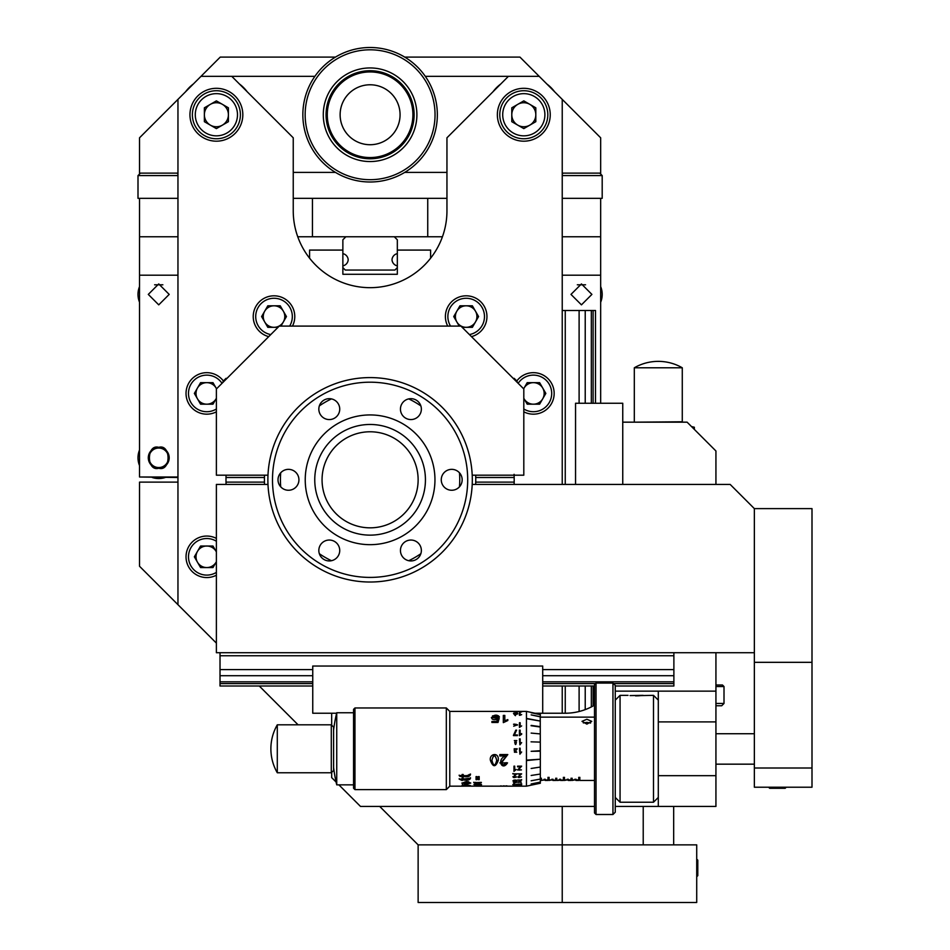 <?xml version="1.0" encoding="UTF-8"?>
<svg xmlns="http://www.w3.org/2000/svg" width="950" height="950" viewBox="0 0 950 950"><rect width="100%" height="100%" fill="white"/><g stroke="black" fill="none" stroke-linecap="round" stroke-linejoin="round"><path stroke-width="1.43" d="M370.096 577.41A97.601 97.601 0 0 0 467.697 479.798A97.601 97.601 0 0 0 370.096 382.197A97.601 97.601 0 0 0 272.496 479.798A97.601 97.601 0 0 0 370.096 577.41M754.359 652.721L216.386 652.721L216.386 484.417L267.983 484.417A102.22 102.22 0 0 1 267.983 475.19L216.386 475.19L216.386 388.966L279.252 326.099L460.94 326.099L523.806 388.966L523.806 475.19L472.209 475.19A102.22 102.22 0 0 1 472.209 484.417L730.158 484.417L754.359 508.618L812.001 508.618L812.001 662.328L754.359 662.328L754.359 508.618M370.096 414.936A64.861 64.861 0 0 0 305.235 479.798A64.861 64.861 0 0 0 370.096 544.671A64.861 64.861 0 0 0 434.957 479.798A64.861 64.861 0 0 0 370.096 414.936M451.713 469.348A10.45 10.45 0 0 0 441.263 479.798A10.45 10.45 0 0 0 451.713 490.259A10.45 10.45 0 0 0 462.163 479.798A10.45 10.45 0 0 0 451.713 469.348M410.899 540.039A10.45 10.45 0 0 0 400.449 550.489A10.45 10.45 0 0 0 410.899 560.939A10.45 10.45 0 0 0 421.361 550.489A10.45 10.45 0 0 0 410.899 540.039M329.282 540.039A10.45 10.45 0 0 0 318.832 550.489A10.45 10.45 0 0 0 329.282 560.939A10.45 10.45 0 0 0 339.732 550.489A10.45 10.45 0 0 0 329.282 540.039M288.479 469.348A10.45 10.45 0 0 0 278.017 479.798A10.45 10.45 0 0 0 288.479 490.259A10.45 10.45 0 0 0 298.929 479.798A10.45 10.45 0 0 0 288.479 469.348M329.282 398.668A10.45 10.45 0 0 0 318.832 409.117A10.45 10.45 0 0 0 329.282 419.567A10.45 10.45 0 0 0 339.732 409.117A10.45 10.45 0 0 0 329.282 398.668M410.899 398.668A10.45 10.45 0 0 0 400.449 409.117A10.45 10.45 0 0 0 410.899 419.567A10.45 10.45 0 0 0 421.361 409.117A10.45 10.45 0 0 0 410.899 398.668M475.665 475.19A105.676 105.676 0 0 1 475.665 484.417A105.676 105.676 0 0 0 475.665 475.19A105.676 105.676 0 0 1 475.665 484.417A105.676 105.676 0 0 0 475.665 475.19M264.516 484.417A105.676 105.676 0 0 1 264.516 475.19A105.676 105.676 0 0 0 264.516 484.417A105.676 105.676 0 0 1 264.516 475.19A105.676 105.676 0 0 0 264.516 484.417M408.738 560.714A89.668 89.668 0 0 0 420.838 553.719M459.479 486.792A89.668 89.668 0 0 0 459.479 472.815M420.838 405.887A89.668 89.668 0 0 0 408.738 398.893M331.455 398.893A89.668 89.668 0 0 0 319.343 405.887M280.701 472.815A89.668 89.668 0 0 0 280.701 486.792M319.343 553.719A89.668 89.668 0 0 0 331.455 560.714M370.096 431.775A48.034 48.034 0 0 0 322.062 479.798A48.034 48.034 0 0 0 370.096 527.832A48.034 48.034 0 0 0 418.131 479.798A48.034 48.034 0 0 0 370.096 431.775M370.096 424.472A55.337 55.337 0 0 0 314.759 479.798A55.337 55.337 0 0 0 370.096 535.135A55.337 55.337 0 0 0 425.434 479.798A55.337 55.337 0 0 0 370.096 424.472M177.959 482.113L139.531 482.113L139.531 566.259L206.779 633.508M226.017 482.113L264.444 482.113M475.748 482.113L514.176 482.113M600.661 174.052L600.661 137.798L539.173 76.321L425.279 76.321M314.913 76.321L201.02 76.321L139.531 137.798L139.531 174.052M177.959 477.007L139.531 477.007L177.959 477.494M264.444 477.494L226.017 477.494M514.176 477.494L475.748 477.494M427.738 198.336L293.241 198.336L312.455 198.336L312.455 236.764L297.754 236.764L427.738 236.764L427.738 198.336L446.951 198.336L427.738 198.336M177.959 236.764L139.531 236.764L139.531 198.336L177.959 198.336M427.738 236.764L442.439 236.764L427.738 236.764M562.234 198.336L600.661 198.336L600.661 236.764L562.234 236.764M158.745 283.943L169.195 294.405L158.745 304.855L148.295 294.405L158.745 283.943M158.745 447.343A10.45 10.45 0 0 1 169.195 457.793A10.45 10.45 0 0 1 158.745 468.243A10.45 10.45 0 0 1 148.295 457.793A10.45 10.45 0 0 1 158.745 447.343C171.154 443.626 171.154 471.96 158.745 468.243C146.336 471.96 146.336 443.626 158.745 447.343M139.531 477.007L139.531 236.764M139.531 275.191L177.959 275.191M581.447 283.943L591.898 294.405L581.447 304.855L570.986 294.405L581.447 283.943M562.234 275.191L600.661 275.191L600.661 236.764M600.661 403.251L600.661 275.191M514.092 474.311L514.199 479.501M514.199 479.548L514.116 475.19A144.103 144.103 0 0 1 514.116 484.417M523.806 141.182A26.434 26.434 0 0 0 550.24 114.748A26.434 26.434 0 0 0 523.806 88.314A26.434 26.434 0 0 0 497.361 114.748A26.434 26.434 0 0 0 523.806 141.182M216.386 141.182A26.434 26.434 0 0 0 242.82 114.748A26.434 26.434 0 0 0 216.386 88.314A26.434 26.434 0 0 0 189.953 114.748A26.434 26.434 0 0 0 216.386 141.182M508.428 76.321L446.951 137.798L446.951 210.817A76.855 76.855 0 0 1 370.096 287.672A76.855 76.855 0 0 1 293.241 210.817L293.241 137.798L231.752 76.321M379.703 806.431L418.131 844.859L562.234 844.859L562.234 806.431M562.234 713.236L562.234 686.007M562.234 484.417L562.234 99.382M177.959 99.382L177.959 604.687L216.386 643.114M259.279 686.007L298.086 724.814M226.064 475.19A144.103 144.103 0 0 0 226.064 484.417M336.621 713.236L331.669 713.236L331.669 725.194M331.669 772.386L331.669 777.611L336.098 782.04M338.889 784.842L360.489 806.431L594.51 806.431M519.401 713.236L520.149 713.236M535.052 713.236L565.107 713.236A57.641 57.641 0 0 0 594.51 705.173M615.256 806.431L658.303 806.431L658.303 775.687L715.932 775.687L715.932 806.431L658.303 806.431M615.256 691.149L715.932 691.149L715.932 652.721M583.906 710.089C585.936 709.353 585.936 709.353 583.906 710.089C585.936 709.353 585.936 709.353 583.906 710.089L583.906 710.089M575.546 484.417L575.546 403.251L622.749 403.251L622.749 484.417L622.749 422.168L687.111 422.168L715.932 450.989L715.932 484.417M472.209 475.19A102.22 102.22 0 0 0 370.096 377.589A102.22 102.22 0 0 0 267.983 475.19M267.983 484.417A102.22 102.22 0 0 0 370.096 582.018A102.22 102.22 0 0 0 472.209 484.417M715.932 691.149L715.932 721.893L658.303 721.893L658.303 691.149M715.932 721.893L715.932 775.687M658.303 721.893L658.303 775.687M812.001 787.217L754.359 787.217L754.359 768.004L812.001 768.004L812.001 787.217M812.001 662.328L812.001 768.004M754.359 662.328L754.359 768.004M696.718 844.859L696.718 902.5L562.234 902.5L562.234 844.859L696.718 844.859M562.234 902.5L418.131 902.5L418.131 844.859L562.234 844.859M335.457 57.107L220.234 57.107L201.02 76.321M404.736 57.107L519.959 57.107L539.173 76.321M446.951 172.389L404.736 172.389M335.457 172.389L293.241 172.389M247.131 91.687A38.428 38.428 0 0 0 239.447 84.004A38.428 38.428 0 0 1 247.131 91.687M193.325 84.004A38.428 38.428 0 0 0 185.642 91.687A38.428 38.428 0 0 1 193.325 84.004M554.539 91.687A38.428 38.428 0 0 0 546.856 84.004A38.428 38.428 0 0 1 554.539 91.687M500.745 84.004A38.428 38.428 0 0 0 493.062 91.687A38.428 38.428 0 0 1 500.745 84.004M673.883 652.721L673.883 681.827L542.711 681.827M615.256 686.007L673.883 686.007L673.883 681.827M220.02 652.721L220.02 686.007L312.752 686.007M220.02 655.749L673.883 655.749M220.02 669.607L312.752 669.607M542.711 669.607L673.883 669.607M220.02 675.723L312.752 675.723M542.711 675.723L673.883 675.723M312.752 681.827L220.02 681.827M673.883 683.584L613.462 683.584M595.543 683.584L542.711 683.584M312.752 683.584L220.02 683.584M594.51 686.007L542.711 686.007M542.711 713.236L542.711 666.033L312.752 666.033L312.752 713.236L331.669 713.236M579.108 711.514L579.108 686.007M579.108 403.251L579.108 310.508L585.224 310.508L585.224 403.251M585.224 709.614L585.224 686.007M565.25 484.417L565.25 310.508L579.108 310.508M565.25 713.236L565.25 686.007M565.25 310.508L562.234 310.508M591.339 403.251L591.339 310.508L585.224 310.508M591.339 310.508L593.097 310.508L593.097 403.251M595.508 403.251L595.508 310.508L593.097 310.508M593.097 686.007L593.097 705.992M591.339 706.919L591.339 686.007M394.298 236.764L397.326 239.792L397.326 253.638A6.662 6.662 0 0 0 392.006 259.754A6.662 6.662 0 0 0 397.326 265.869L397.326 267.627L394.903 270.049L345.277 270.049L342.867 267.627L342.867 265.869A6.662 6.662 0 0 0 348.187 259.754A6.662 6.662 0 0 0 342.867 253.638L342.867 239.792L345.883 236.764M397.326 267.627L397.326 274.277L342.867 274.277L342.867 267.627M342.867 265.869L342.867 253.638M309.581 258.186L309.581 250.076L342.867 250.076M397.326 250.076L430.611 250.076L430.611 258.186M397.326 253.638L397.326 265.869M562.234 174.052L563.148 173.126L599.735 173.126L602.193 175.584L562.234 175.584M600.661 198.336L602.193 198.336L602.193 175.584M577.327 284.798L585.556 284.798L577.327 284.798M139.531 198.336L137.999 198.336L137.999 175.584L140.458 173.126L177.033 173.126L177.959 174.052M137.999 175.584L177.959 175.584M154.624 284.798L162.866 284.798M139.531 302.243A20.746 20.746 0 0 1 139.531 286.567M600.661 286.567A20.746 20.746 0 0 1 600.661 302.243A20.746 20.746 0 0 0 600.661 286.567M165.252 477.494A20.746 20.746 0 0 1 152.249 477.494M139.531 465.631A20.746 20.746 0 0 1 139.531 449.956M158.745 467.543A9.749 9.749 0 0 1 148.996 457.793A9.749 9.749 0 0 1 158.745 448.044A9.749 9.749 0 0 1 168.494 457.793A9.749 9.749 0 0 1 158.745 467.543M289.643 326.099A18.288 18.288 0 0 0 274.027 298.276A18.288 18.288 0 0 0 270.786 334.566M292.457 326.099A20.746 20.746 0 0 0 274.027 295.818A20.746 20.746 0 0 0 268.719 336.633M280.951 326.099L286.449 316.564L280.238 305.805L267.817 305.805L261.606 316.564L267.817 327.322L278.029 327.322M274.027 305.805A10.759 10.759 0 0 0 263.269 316.564A10.759 10.759 0 0 0 274.027 327.322A10.759 10.759 0 0 0 284.786 316.564A10.759 10.759 0 0 0 274.027 305.805M216.517 388.835A10.759 10.759 0 0 0 206.779 382.66A10.759 10.759 0 0 0 197.458 398.798A10.759 10.759 0 0 0 216.386 398.264L212.99 404.178L200.569 404.178L194.358 393.419L200.569 382.66L212.99 382.66L216.541 388.811M222.027 383.325A18.288 18.288 0 0 0 188.492 393.419A18.288 18.288 0 0 0 216.386 408.987M223.381 380.974A20.746 20.746 0 0 0 186.034 393.419A20.746 20.746 0 0 0 216.386 411.813M216.386 561.688L212.99 567.566L200.569 567.566L194.358 556.807L200.569 546.048L212.99 546.048L216.386 551.926A10.759 10.759 0 0 0 196.021 556.807A10.759 10.759 0 0 0 216.386 561.652M216.386 541.251A18.288 18.288 0 0 0 188.492 556.807A18.288 18.288 0 0 0 216.386 572.375M216.386 538.413A20.746 20.746 0 0 0 186.034 556.807A20.746 20.746 0 0 0 216.386 575.201M456.843 321.943A10.759 10.759 0 0 0 475.475 321.943A10.759 10.759 0 0 0 466.165 305.805A10.759 10.759 0 0 0 456.843 321.943M469.407 334.566A18.288 18.288 0 0 0 466.165 298.276A18.288 18.288 0 0 0 450.549 326.099M471.461 336.633A20.746 20.746 0 0 0 466.165 295.818A20.746 20.746 0 0 0 447.723 326.099M462.163 327.322L472.376 327.322L478.586 316.564L472.376 305.805L459.954 305.805L453.732 316.564L459.242 326.099M523.652 388.811L527.202 382.66L539.624 382.66L545.834 393.419L539.624 404.178L527.202 404.178L523.806 398.299A10.759 10.759 0 0 0 542.723 398.798A10.759 10.759 0 0 0 533.413 382.66A10.759 10.759 0 0 0 523.676 388.835M523.806 408.987A18.288 18.288 0 0 0 551.701 393.419A18.288 18.288 0 0 0 518.154 383.325M523.806 411.813A20.746 20.746 0 0 0 554.159 393.419A20.746 20.746 0 0 0 516.812 380.974M223.072 382.28L223.072 381.282L224.069 381.282M223.072 381.282L225.993 378.361L226.991 378.361M513.19 378.361L514.199 378.361L517.121 381.282L516.111 381.282M195.284 114.748A21.102 21.102 0 0 0 216.386 135.838A21.102 21.102 0 0 0 237.488 114.748A21.102 21.102 0 0 0 216.386 93.646A21.102 21.102 0 0 0 195.284 114.748M192.375 114.748A24.011 24.011 0 0 0 216.386 138.759A24.011 24.011 0 0 0 240.398 114.748A24.011 24.011 0 0 0 216.386 90.725A24.011 24.011 0 0 0 192.375 114.748M216.386 128.618L228.404 121.683L228.404 107.813L216.386 100.878L204.369 107.813L204.369 121.683L216.386 128.618M228.404 114.748A12.017 12.017 0 0 0 216.386 102.731A12.017 12.017 0 0 0 204.369 114.748A12.017 12.017 0 0 0 216.386 126.754A12.017 12.017 0 0 0 228.404 114.748M502.704 114.748A21.102 21.102 0 0 0 523.806 135.838A21.102 21.102 0 0 0 544.896 114.748A21.102 21.102 0 0 0 523.806 93.646A21.102 21.102 0 0 0 502.704 114.748M499.783 114.748A24.011 24.011 0 0 0 523.806 138.759A24.011 24.011 0 0 0 547.817 114.748A24.011 24.011 0 0 0 523.806 90.725A24.011 24.011 0 0 0 499.783 114.748M523.806 128.618L535.812 121.683L535.812 107.813L523.806 100.878L511.789 107.813L511.789 121.683L523.806 128.618M535.812 114.748A12.017 12.017 0 0 0 523.806 102.731A12.017 12.017 0 0 0 511.789 114.748A12.017 12.017 0 0 0 523.806 126.754A12.017 12.017 0 0 0 535.812 114.748M658.303 797.442L653.493 802.239L653.493 695.341L640.882 695.602M640.846 695.602L638.531 695.792M638.4 695.792L635.538 695.875M630.111 695.59L643.067 695.341M628.021 695.341L620.065 695.341L620.065 802.239L653.493 802.239M658.303 700.138L653.493 695.341M615.256 797.442L620.065 802.239M615.256 700.138L620.065 695.341M612.952 814.506L612.952 683.086L615.256 685.389L615.256 812.203L612.952 814.506L596.042 814.506L594.51 812.962L594.51 684.617L596.042 683.086L596.042 814.506M612.952 683.086L596.042 683.086M591.755 721.371L586.874 724.114L581.994 721.347L586.874 719.245L591.755 721.371M579.832 777.326L579.832 780.449L594.51 780.449L579.832 780.449L579.832 777.741L578.752 777.741L578.752 780.449L575.985 780.449L575.985 779.653L572.138 780.449L572.138 778.656L571.069 778.656L571.069 780.449L568.302 780.449L568.302 779.653L564.454 780.449L564.454 777.741L563.386 777.741L563.386 780.449L560.619 780.449L560.619 779.653L556.771 780.449L556.771 778.656L555.702 778.656L555.702 780.449L552.936 780.449L552.936 779.653L549.088 780.449L549.088 777.741L548.008 777.741L548.008 780.449L545.241 780.449L545.241 779.653L541.405 780.449L541.405 778.656L540.324 778.656M590.603 723.057L586.874 722.404L583.371 722.95M548.008 777.326L548.008 779.986L549.088 779.998L549.088 777.326M551.855 779.202L551.855 779.986L552.936 779.986L552.936 779.202M559.538 779.202L559.538 779.986L560.619 779.986L560.619 779.202M563.386 777.326L563.386 779.986L564.454 779.998L564.454 777.326M556.771 778.216L556.771 780.449L563.386 779.986M567.221 779.202L567.221 779.986L568.302 779.986L568.302 779.202M574.904 779.202L574.904 779.986L575.985 779.986L575.985 779.202M578.752 777.326L578.752 779.986L579.832 779.998M571.069 778.216L571.069 779.986L572.138 779.998L572.138 778.216M555.702 778.216L555.702 779.986L556.771 779.998M544.172 779.202L544.172 779.986L545.241 779.986L545.241 779.202M540.324 779.998L541.405 779.998L541.405 778.216M564.454 779.891L578.752 779.891M549.088 779.891L556.771 780.259M540.324 780.259L548.008 779.891M514.378 784.32L514.378 784.961L516.301 784.32M513.629 783.679L513.629 784.569L512.798 784.569L513.629 785.638L517.038 784.759L514.378 784.569L514.378 783.679M513.629 784.32L513.629 785.187L517.038 784.32M540.229 781.767L540.324 783.227L526.454 786.172L463.386 786.149M498.251 760.344C499.344 751.711 488.965 753.587 490.402 760.344L490.402 760.368C493.014 767.469 495.627 767.469 498.251 760.344L498.251 760.344M481.139 785.674L480.439 785.793M478.622 785.864L477.102 785.816M540.229 717.119L540.324 750.726L531.157 751.307L540.324 751.189L540.324 759.216L526.454 760.119L526.454 711.408L449.777 711.408L446.322 707.964L446.322 789.616L354.956 789.616L354.956 707.964L446.322 707.964M526.454 786.172L526.454 760.558L540.324 759.216L540.324 782.194L531.157 784.082M520.149 715.279L521.645 714.626L520.149 714.709L520.149 713.023L519.401 713.023L519.401 715.279M515.494 711.479L514.401 711.597M514.852 711.681L515.672 711.776M517.394 711.966L513.891 711.93M515.541 711.443L517.418 711.562M514.722 711.74L516.717 711.906M507.811 719.589L504.818 720.765L504.818 715.409L503.322 715.409L503.322 722.629L507.811 720.528L507.811 719.589M513.689 726.192L517.56 724.85L513.582 724.197L516.836 725.064L513.689 726.192M521.645 734.279L521.645 733.614L520.149 734.445L520.149 730.146L519.401 730.146L519.401 735.704L521.645 734.279M516.396 742.069L514.722 742.069C515.304 745.358 515.862 745.358 516.396 742.069M519.436 738.886L519.911 744.824L521.645 742.627L520.173 743.506L520.173 738.886L519.436 738.886M514.413 734.944L516.551 730.146L515.779 730.146L513.451 735.609L517.406 735.609L517.406 734.944L514.413 734.944M520.173 726.334L520.173 722.748L519.436 722.748L519.436 727.415L521.645 725.907M498.002 722.487L499.178 718.414L492.931 717.428L499.451 716.977C494.902 711.146 485.866 721.394 497.468 719.34L496.803 721.477L491.91 721.477L491.91 722.487L498.002 722.487M514.924 715.267L517.714 713.474L513.487 713.474L514.924 715.267M520.173 711.455L519.436 712.215L521.645 711.93L520.173 711.455M520.173 711.526L519.401 712.215M516.753 713.474L515.399 713.438L515.399 715.279M493.038 715.884L498.275 715.884M463.161 786.172L449.777 786.172L449.777 711.408M517.18 748.79L514.199 748.79L514.33 750.999L515.197 748.79L516.717 749.621L517.18 748.79M519.436 748.172L519.911 754.193L521.645 751.984L520.173 752.875L520.173 748.172L519.436 748.172M465.5 783.038L463.196 783.038M462.377 786.042L463.363 786.172M466.664 781.529L461.914 783.18L470.701 783.168L467.982 781.541L467.78 782.23C470.298 783.133 469.929 783.75 466.664 784.071L466.664 781.529M463.196 776.471C467.637 777.231 470.072 776.518 470.499 774.345L469.241 774.476C468.089 775.604 466.082 775.948 463.196 775.497L463.196 774.476L462.104 774.476L462.104 775.497L459.171 775.497L460.026 776.471L462.104 776.471L462.104 777.183L463.196 777.183L463.196 776.471M478.325 776.589L478.325 779.653L479.192 779.653L479.192 776.589L478.325 776.589M475.653 784.118C473.183 785.234 474.869 785.602 480.724 785.222C484.642 783.821 472.993 783.904 477.458 785.211C474.596 785.151 474.014 784.89 475.724 784.403L475.653 784.118M481.329 786.089L480.284 786.089L481.329 786.006M521.645 784.795L520.149 784.534L520.149 785.638L519.401 785.531M520.149 784.534L520.149 785.638M519.888 784.118L521.645 784.581M519.401 785.638L519.401 784.249M514.71 770.248L514.71 766.163L513.962 766.163L513.962 771.352L516.218 769.5L514.71 770.248M515.969 776.863C513.428 777.528 513.736 776.518 516.883 773.846L512.834 773.846L515.838 774.381C512.323 777.409 512.62 778.252 516.741 776.922L515.969 776.863M515.399 781.494C513.38 780.568 513.629 780.377 516.123 780.912L516.859 780.864C513.879 779.701 512.941 779.974 514.045 781.684C513.392 782.99 514.306 783.18 516.788 782.254L516.052 782.194C514.021 782.693 513.772 782.562 515.316 781.803L515.399 781.494M514.378 784.118L513.629 784.118M500.258 786.054L501.077 785.864M506.243 785.804L507.3 785.994M521.633 784.118L517.584 784.118L520.588 784.344C517.097 785.436 517.394 785.757 521.491 785.306L520.719 785.282C518.189 785.543 518.498 785.163 521.633 784.118M521.633 780.009L517.655 780.009L520.612 780.401L517.667 782.218L520.731 782.135C518.249 782.598 518.546 781.898 521.633 780.009M520.719 776.863C518.189 777.528 518.498 776.518 521.633 773.846L517.584 773.846L520.588 774.381C517.097 777.397 517.394 778.24 521.491 776.922L520.719 776.863M520.719 769.844C518.189 770.64 518.498 769.417 521.633 766.163L517.584 766.163L517.584 766.804L520.588 766.804L517.607 769.999L520.719 769.844M505.994 762.696C503.179 765.807 501.885 765.356 502.087 761.318L507.799 754.561L499.831 754.561L499.831 755.974L505.733 755.974C496.304 758.908 501.992 771.721 507.514 762.85L505.994 762.696M476.057 776.589L476.057 779.653L476.912 779.653L476.912 776.589L476.057 776.589M481.329 782.729L476.959 782.729M476.532 783.477L474.988 783.085M474.703 784.225L475.677 784.225M477.375 784.225L479.726 783.786M480.439 786.054L475.95 786.125L480.439 786.054M481.329 782.384L473.777 782.646L476.556 783.501L475.439 782.788L481.329 782.384M463.196 779.914C467.637 780.544 470.072 779.95 470.499 778.121L463.196 779.095L463.196 778.24L462.104 778.24L462.104 779.095L459.171 779.095L462.104 780.484L463.196 779.914M462.104 785.828L470.511 785.602L462.377 784.938L463.363 785.626L462.104 785.828M354.956 789.616L353.566 788.239L353.566 709.341L354.956 707.964M465.5 782.622L463.553 782.622M467.839 782.028L468.742 782.04M465.5 781.814L463.077 782.776L465.5 784.047L463.077 783.192L465.5 781.814L465.5 783.619M461.938 782.978L470.678 782.943M467.899 781.838L469.466 782.943M478.61 784.641C481.27 784.89 481.27 785.092 478.598 785.27C475.938 785.092 475.938 784.89 478.61 784.641M477.316 784.462L478.123 784.415M515.399 713.877L515.399 715.694M499.178 718.782L492.943 717.618M499.308 716.977L491.352 717.666M497.325 719.756L496.803 721.81L491.91 721.81M496.719 760.273L496.719 760.202C495.128 754.478 493.525 754.478 491.922 760.214L491.922 760.285M492.005 761.947L492.266 763.159M490.402 760.202C493.014 767.244 495.627 767.244 498.251 760.202M540.324 716.692L531.157 714.887L540.324 716.858L540.324 714.661L531.157 712.726L540.324 714.364L526.454 711.408M526.454 718.687L540.324 721.074L526.454 718.414M540.324 767.042L531.157 768.479L540.324 767.042M540.324 782.087L531.157 783.976M540.324 779.071L531.157 780.781L540.324 779.071M540.324 774.048L531.157 775.473L540.324 774.048M520.612 780.401L519.911 780.401M517.726 782.004L518.522 782.408M520.624 782.396L521.229 782.159M520.731 781.719C518.249 782.182 518.546 781.494 521.633 779.629M518.379 769.856L521.621 766.163M517.584 766.579L520.41 766.804M517.607 769.88L521.455 769.904M517.56 725.004L513.594 724.351M507.811 719.957L504.818 720.765M504.818 715.813L503.322 715.813M515.992 712.227L517.536 712.013M474.988 782.658L473.979 782.384M475.689 782.384L477.173 782.788M462.377 784.486L463.363 785.175L462.104 785.365L463.422 785.365M540.324 726.667L531.157 725.42L540.324 726.667M540.324 733.922L531.157 733.091L540.324 733.922M540.324 742.116L531.062 741.831M531.062 725.717L540.229 727.011M478.325 779.273L479.192 779.273M503.476 785.852L506.291 786.172L501.636 786.113M473.777 782.23L475.665 783.073L476.556 783.073L475.439 782.361M478.574 785.401L477.209 785.199M475.582 785.127L474.537 785.211M474.703 785.65L475.297 785.602M475.214 785.306L477.423 785.401M480.439 785.662L481.329 785.674L480.439 785.127M459.171 775.164L460.026 776.138L462.104 776.138L462.104 776.827L463.196 776.138C467.637 776.874 470.072 776.174 470.499 774.024M478.895 785.175C481.151 784.949 481.199 784.688 479.037 784.379C476.769 784.641 476.722 784.902 478.895 785.175M473.896 784.534L474.537 784.759M476.567 784.938L477.375 784.949M480.688 784.783L481.329 784.557M476.603 784.522L477.28 784.724M477.268 784.759L476.449 784.748M478.598 785.721C475.819 785.543 475.819 785.341 478.61 785.092M516.978 714.139L515.066 714.139L515.363 714.994M517.714 713.913L514.306 713.913M514.354 724.102L516.717 724.494M459.171 778.727L462.104 780.092L463.196 779.523C467.637 780.152 470.072 779.558 470.499 777.765M520.173 723.069L519.436 723.069M517.406 735.11L514.567 734.944M516.551 730.384L515.779 730.384L513.451 735.241M516.776 740.572L514.33 740.561L516.776 740.572M516.764 752.222L514.413 752.21L516.764 752.222M516.099 750.939L515.066 750.951M501.374 762.945L507.799 754.561M499.831 755.879L505.673 755.974M499.854 762.909L507.49 762.838M496.719 760.344C495.128 754.003 493.525 754.003 491.922 760.356C493.525 766.472 495.128 766.46 496.719 760.344M513.653 776.803L516.824 773.846M512.834 773.538L515.482 774.381M512.857 776.791L516.646 776.91M513.76 780.746L514.223 780.021M515.589 780.009L516.859 780.472M512.952 780.758L513.855 781.256M513.297 782.04L514.033 782.408M519.959 784.118L518.997 784.344M517.952 785.068L518.605 785.163M520.719 784.831C518.189 785.092 518.498 784.712 521.633 783.679M754.359 733.721L715.932 733.721M333.593 730.17A153.71 153.71 0 0 1 336.739 712.749L336.739 784.842A153.71 153.71 0 0 1 333.593 767.422M336.739 712.749L353.566 712.749M336.739 784.842L353.566 784.842M331.289 772.766L277.293 772.766A48.034 48.034 0 0 1 277.293 724.814L331.289 724.814L333.593 727.118L333.593 770.462L331.289 772.766L331.289 724.814M277.293 772.766L277.293 724.814M715.932 703.451L724.007 703.451L721.703 705.755L715.932 705.755M724.007 703.451L724.007 686.541L715.932 686.541M724.007 686.541L722.475 684.998L715.932 684.998M643.221 806.431L643.221 844.859M692.194 427.239L694.343 427.239A153.71 153.71 0 0 0 691.541 426.586M694.343 427.239L694.343 429.388M634.707 422.168L682.278 421.776L682.278 367.781A48.034 48.034 0 0 0 634.315 367.781L682.278 367.781M634.315 421.776L634.315 367.781M370.096 179.692A64.944 64.944 0 0 0 435.041 114.748A64.944 64.944 0 0 0 370.096 49.804A64.944 64.944 0 0 0 305.152 114.748A64.944 64.944 0 0 0 370.096 179.692M370.096 47.5A67.248 67.248 0 0 1 437.344 114.748A67.248 67.248 0 0 1 370.096 181.996A67.248 67.248 0 0 1 302.848 114.748A67.248 67.248 0 0 1 370.096 47.5M370.096 161.547A46.799 46.799 0 0 1 323.285 114.748A46.799 46.799 0 0 1 370.096 67.949A46.799 46.799 0 0 1 416.896 114.748A46.799 46.799 0 0 1 370.096 161.547M370.096 70.716A44.032 44.032 0 0 0 326.052 114.748A44.032 44.032 0 0 0 370.096 158.781A44.032 44.032 0 0 0 414.129 114.748A44.032 44.032 0 0 0 370.096 70.716M370.096 157.558A42.809 42.809 0 0 1 327.287 114.748A42.809 42.809 0 0 1 370.096 71.939A42.809 42.809 0 0 0 327.287 114.748A42.809 42.809 0 0 0 370.096 157.558A42.809 42.809 0 0 0 412.906 114.748A42.809 42.809 0 0 0 370.096 71.939A42.809 42.809 0 0 1 412.906 114.748A42.809 42.809 0 0 1 370.096 157.558M370.096 84.776A29.972 29.972 0 0 0 340.124 114.748A29.972 29.972 0 0 0 370.096 144.721A29.972 29.972 0 0 1 340.124 114.748A29.972 29.972 0 0 1 370.096 84.776A29.972 29.972 0 0 1 400.069 114.748A29.972 29.972 0 0 1 370.096 144.721A29.972 29.972 0 0 0 400.069 114.748A29.972 29.972 0 0 0 370.096 84.776M696.718 859.097L697.799 860.166L697.799 875.663L696.718 876.743M786.244 787.217L785.163 788.298L769.678 788.298L768.597 787.217M543.863 390.866L543.863 389.999M196.329 390.866L196.329 389.999M517.121 382.28L517.121 381.282M594.51 717.131L540.324 717.131M575.985 779.998L574.904 779.998M568.302 779.998L567.221 779.998M560.619 779.998L559.538 779.998M552.936 779.998L551.855 779.998M545.241 779.998L544.172 779.998M515.351 781.707L514.021 781.707M449.777 786.172L446.322 789.616M498.536 715.884L497.313 715.884M493.774 715.884L492.539 715.884M506.291 786.172L501.481 786.172M715.932 764.168L754.359 764.168M673.669 806.431L673.669 844.859"/></g></svg>
